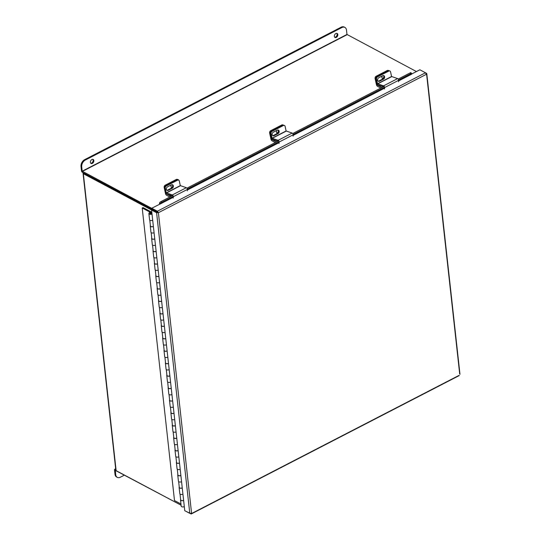 <?xml version="1.0" encoding="UTF-8"?>
<svg xmlns="http://www.w3.org/2000/svg" width="541" height="541" viewBox="0 0 541 541"><rect width="100%" height="100%" fill="white"/><g stroke="black" fill="none" stroke-linecap="round" stroke-linejoin="round"><path stroke-width="0.81" d="M157.377 212.214L84.139 173.235M151.602 210.016L83.355 173.715A1.278 0.656 -6.3 0 1 83.057 173.357L115.842 470.305A1.278 0.656 173.7 0 0 116.139 470.663L181.086 505.206M83.375 172.856A1.278 0.656 -6.3 0 0 83.057 173.357M151.811 212.234L143.02 207.561L142.202 207.987L174.5 500.567L180.951 503.996M150.675 213.79L150.581 212.897A0.913 0.467 -6.3 0 0 149.958 213.418A0.913 0.467 -6.3 0 0 150.912 213.783A0.913 0.467 -6.3 0 0 151.764 213.222A0.913 0.467 -6.3 0 0 151.554 212.958L142.202 207.987M150.581 212.897L150.242 212.397A1.988 1.021 -6.3 0 0 148.883 213.539A1.988 1.021 -6.3 0 0 150.006 214.31A1.988 1.021 -6.3 0 0 152.014 214.06M152.697 220.282A1.988 1.021 173.7 0 1 150.689 220.539A1.988 1.021 173.7 0 1 149.573 219.761L148.883 213.539M153.387 226.51A1.988 1.021 173.7 0 1 151.379 226.76A1.988 1.021 173.7 0 1 150.256 225.989A1.988 1.021 173.7 0 1 150.378 225.563M154.077 232.731A1.988 1.021 173.7 0 1 152.068 232.988A1.988 1.021 173.7 0 1 150.946 232.211L150.256 225.989M154.76 238.96A1.988 1.021 173.7 0 1 152.751 239.21A1.988 1.021 173.7 0 1 151.629 238.439A1.988 1.021 173.7 0 1 151.751 238.013M155.45 245.181A1.988 1.021 173.7 0 1 153.441 245.438A1.988 1.021 173.7 0 1 152.319 244.66L151.629 238.439M156.133 251.409A1.988 1.021 173.7 0 1 154.131 251.66A1.988 1.021 173.7 0 1 153.008 250.889A1.988 1.021 173.7 0 1 153.13 250.463M156.822 257.638A1.988 1.021 173.7 0 1 154.814 257.888A1.988 1.021 173.7 0 1 153.691 257.11L153.008 250.889M157.512 263.859A1.988 1.021 173.7 0 1 155.504 264.109A1.988 1.021 173.7 0 1 154.381 263.339A1.988 1.021 173.7 0 1 154.503 262.912M158.195 270.087A1.988 1.021 173.7 0 1 156.187 270.338A1.988 1.021 173.7 0 1 155.071 269.567L154.381 263.339M158.885 276.309A1.988 1.021 173.7 0 1 156.876 276.566A1.988 1.021 173.7 0 1 155.754 275.788A1.988 1.021 173.7 0 1 155.876 275.362M159.575 282.537A1.988 1.021 173.7 0 1 157.566 282.787A1.988 1.021 173.7 0 1 156.444 282.017L155.754 275.788M160.258 288.759A1.988 1.021 173.7 0 1 158.249 289.016A1.988 1.021 173.7 0 1 157.127 288.238A1.988 1.021 173.7 0 1 157.248 287.812M160.947 294.987A1.988 1.021 173.7 0 1 158.939 295.237A1.988 1.021 173.7 0 1 157.816 294.466L157.127 288.238M161.637 301.209A1.988 1.021 173.7 0 1 159.629 301.465A1.988 1.021 173.7 0 1 158.506 300.688A1.988 1.021 173.7 0 1 158.628 300.262M162.32 307.437A1.988 1.021 173.7 0 1 160.312 307.687A1.988 1.021 173.7 0 1 159.189 306.916L158.506 300.688M163.01 313.658A1.988 1.021 173.7 0 1 161.002 313.915A1.988 1.021 173.7 0 1 159.879 313.138A1.988 1.021 173.7 0 1 160.001 312.712M163.693 319.887A1.988 1.021 173.7 0 1 161.685 320.137A1.988 1.021 173.7 0 1 160.569 319.366L159.879 313.138M164.383 326.115A1.988 1.021 173.7 0 1 162.374 326.365A1.988 1.021 173.7 0 1 161.252 325.587A1.988 1.021 173.7 0 1 161.374 325.168M165.073 332.336A1.988 1.021 173.7 0 1 163.064 332.587A1.988 1.021 173.7 0 1 161.942 331.816L161.252 325.587M165.756 338.565A1.988 1.021 173.7 0 1 163.747 338.815A1.988 1.021 173.7 0 1 162.631 338.044A1.988 1.021 173.7 0 1 162.753 337.618M166.445 344.786A1.988 1.021 173.7 0 1 164.437 345.043A1.988 1.021 173.7 0 1 163.314 344.265L162.631 338.044M167.135 351.014A1.988 1.021 173.7 0 1 165.127 351.265A1.988 1.021 173.7 0 1 164.004 350.494A1.988 1.021 173.7 0 1 164.126 350.068M167.818 357.236A1.988 1.021 173.7 0 1 165.81 357.493A1.988 1.021 173.7 0 1 164.687 356.715L164.004 350.494M168.508 363.464A1.988 1.021 173.7 0 1 166.5 363.714A1.988 1.021 173.7 0 1 165.377 362.943A1.988 1.021 173.7 0 1 165.499 362.517M169.191 369.686A1.988 1.021 173.7 0 1 167.183 369.943A1.988 1.021 173.7 0 1 166.067 369.165L165.377 362.943M169.881 375.914A1.988 1.021 173.7 0 1 167.872 376.164A1.988 1.021 173.7 0 1 166.75 375.393A1.988 1.021 173.7 0 1 166.871 374.967M170.571 382.135A1.988 1.021 173.7 0 1 168.562 382.392A1.988 1.021 173.7 0 1 167.44 381.615L166.75 375.393M171.254 388.364A1.988 1.021 173.7 0 1 169.245 388.614A1.988 1.021 173.7 0 1 168.129 387.843A1.988 1.021 173.7 0 1 168.251 387.417M171.943 394.592A1.988 1.021 173.7 0 1 169.935 394.842A1.988 1.021 173.7 0 1 168.812 394.064L168.129 387.843M172.633 400.813A1.988 1.021 173.7 0 1 170.625 401.064A1.988 1.021 173.7 0 1 169.502 400.293A1.988 1.021 173.7 0 1 169.624 399.867M173.316 407.042A1.988 1.021 173.7 0 1 171.308 407.292A1.988 1.021 173.7 0 1 170.185 406.521L169.502 400.293M174.006 413.263A1.988 1.021 173.7 0 1 171.997 413.52A1.988 1.021 173.7 0 1 170.875 412.742A1.988 1.021 173.7 0 1 170.997 412.316M174.689 419.491A1.988 1.021 173.7 0 1 172.687 419.742A1.988 1.021 173.7 0 1 171.565 418.971L170.875 412.742M175.379 425.713A1.988 1.021 173.7 0 1 173.37 425.97A1.988 1.021 173.7 0 1 172.248 425.192A1.988 1.021 173.7 0 1 172.369 424.766M176.068 431.941A1.988 1.021 173.7 0 1 174.06 432.191A1.988 1.021 173.7 0 1 172.937 431.42L172.248 425.192M176.751 438.163A1.988 1.021 173.7 0 1 174.743 438.42A1.988 1.021 173.7 0 1 173.627 437.642A1.988 1.021 173.7 0 1 173.749 437.216M177.441 444.391A1.988 1.021 173.7 0 1 175.433 444.641A1.988 1.021 173.7 0 1 174.31 443.87L173.627 437.642M178.131 450.612A1.988 1.021 173.7 0 1 176.123 450.869A1.988 1.021 173.7 0 1 175 450.092A1.988 1.021 173.7 0 1 175.122 449.666M178.814 456.841A1.988 1.021 173.7 0 1 176.806 457.091A1.988 1.021 173.7 0 1 175.683 456.32L175 450.092M179.504 463.069A1.988 1.021 173.7 0 1 177.495 463.319A1.988 1.021 173.7 0 1 176.373 462.541A1.988 1.021 173.7 0 1 176.494 462.122M180.187 469.29A1.988 1.021 173.7 0 1 178.185 469.541A1.988 1.021 173.7 0 1 177.063 468.77L176.373 462.541M180.877 475.519A1.988 1.021 173.7 0 1 178.868 475.769A1.988 1.021 173.7 0 1 177.746 474.998A1.988 1.021 173.7 0 1 177.867 474.572M181.566 481.74A1.988 1.021 173.7 0 1 179.558 481.997A1.988 1.021 173.7 0 1 178.435 481.22L177.746 474.998M182.249 487.968A1.988 1.021 173.7 0 1 180.241 488.219A1.988 1.021 173.7 0 1 179.125 487.448A1.988 1.021 173.7 0 1 179.247 487.022M182.939 494.19A1.988 1.021 173.7 0 1 180.931 494.447A1.988 1.021 173.7 0 1 179.808 493.669L179.125 487.448M184.312 506.64A1.988 1.021 173.7 0 1 182.303 506.897A1.988 1.021 173.7 0 1 181.188 506.119L180.498 499.898A1.988 1.021 173.7 0 1 180.62 499.471M183.629 500.418A1.988 1.021 173.7 0 1 181.62 500.668A1.988 1.021 173.7 0 1 180.498 499.898M153.374 226.409A1.826 0.933 173.7 0 1 151.5 226.686A1.826 0.933 173.7 0 1 150.425 225.969L149.783 220.153M154.753 238.858A1.826 0.933 173.7 0 1 152.873 239.136A1.826 0.933 173.7 0 1 151.798 238.419L151.155 232.603M156.126 251.308A1.826 0.933 173.7 0 1 154.246 251.585A1.826 0.933 173.7 0 1 153.171 250.868L152.528 245.053M157.499 263.758A1.826 0.933 173.7 0 1 155.625 264.035A1.826 0.933 173.7 0 1 154.55 263.318L153.908 257.502M158.871 276.208A1.826 0.933 173.7 0 1 156.998 276.485A1.826 0.933 173.7 0 1 155.923 275.768L155.281 269.952M160.251 288.657A1.826 0.933 173.7 0 1 158.371 288.935A1.826 0.933 173.7 0 1 157.296 288.218L156.653 282.402M161.624 301.107A1.826 0.933 173.7 0 1 159.744 301.391A1.826 0.933 173.7 0 1 158.669 300.674L158.026 294.852M162.997 313.557A1.826 0.933 173.7 0 1 161.123 313.841A1.826 0.933 173.7 0 1 160.048 313.124L159.406 307.302M164.369 326.007A1.826 0.933 173.7 0 1 162.496 326.291A1.826 0.933 173.7 0 1 161.421 325.574L160.778 319.751M165.749 338.456A1.826 0.933 173.7 0 1 163.869 338.74A1.826 0.933 173.7 0 1 162.794 338.024L162.151 332.201M167.122 350.913A1.826 0.933 173.7 0 1 165.242 351.19A1.826 0.933 173.7 0 1 164.166 350.473L163.524 344.658M168.494 363.363A1.826 0.933 173.7 0 1 166.621 363.64A1.826 0.933 173.7 0 1 165.546 362.923L164.904 357.107M169.867 375.812A1.826 0.933 173.7 0 1 167.994 376.09A1.826 0.933 173.7 0 1 166.919 375.373L166.276 369.557M171.247 388.262A1.826 0.933 173.7 0 1 169.367 388.539A1.826 0.933 173.7 0 1 168.292 387.823L167.649 382.007M172.62 400.712A1.826 0.933 173.7 0 1 170.746 400.989A1.826 0.933 173.7 0 1 169.664 400.272L169.022 394.457M173.992 413.162A1.826 0.933 173.7 0 1 172.119 413.439A1.826 0.933 173.7 0 1 171.044 412.722L170.401 406.906M175.365 425.611A1.826 0.933 173.7 0 1 173.492 425.889A1.826 0.933 173.7 0 1 172.417 425.172L171.774 419.356M176.745 438.061A1.826 0.933 173.7 0 1 174.865 438.345A1.826 0.933 173.7 0 1 173.789 437.628L173.147 431.806M178.117 450.511A1.826 0.933 173.7 0 1 176.244 450.795A1.826 0.933 173.7 0 1 175.162 450.078L174.527 444.256M179.49 462.961A1.826 0.933 173.7 0 1 177.617 463.245A1.826 0.933 173.7 0 1 176.542 462.528L175.899 456.705M180.863 475.411A1.826 0.933 173.7 0 1 178.99 475.695A1.826 0.933 173.7 0 1 177.915 474.978L177.272 469.155M182.243 487.867A1.826 0.933 173.7 0 1 180.363 488.144A1.826 0.933 173.7 0 1 179.287 487.427L178.645 481.612M180.025 494.061L180.667 499.877A1.826 0.933 -6.3 0 0 181.742 500.594A1.826 0.933 -6.3 0 0 183.615 500.317M411.606 74.049L419.877 69.782L425.483 72.764L426.355 74.327L158.398 212.714L156.592 212.708L157.424 212.282L158.398 212.714L157.39 211.22L151.784 208.238L173.282 197.289M157.695 212.343L151.886 209.171L151.784 208.238M459.694 373.973L426.497 73.312L425.544 72.798M459.336 375.522L191.298 513.95L185.198 510.934M459.985 374.304L426.802 73.704L426.119 73.508M425.483 72.764L157.39 211.22L157.614 212.221M190.757 513.483L190.811 513.916L458.896 375.461M158.398 212.714L191.575 513.233L189.79 513.368L184.758 510.697L151.568 210.036L152.4 209.604L157.424 212.282M189.79 513.368L156.592 212.708L151.568 210.036M173.303 197.025L160.258 204.018M160.163 203.808L159.507 203.024A1.217 0.629 -117.3 0 0 159.669 204.167M398.595 80.92L411.694 74.158L398.616 80.656M398.203 79.067L410.2 72.866A1.461 0.494 -39.8 0 1 410.971 72.764L411.627 73.549A1.461 0.494 140.2 0 1 411.62 73.907L411.6 73.948M159.527 202.983A1.461 0.494 -39.8 0 1 160.981 201.577L172.89 195.429M186.929 188.18L278.696 140.788M292.735 133.532L384.157 86.317M411.627 73.549A1.461 0.494 140.2 0 0 410.856 73.65L410.2 72.866M160.981 201.577L161.637 202.368L173.303 196.342M187.342 189.086L279.109 141.695M293.148 134.445L384.57 87.229M398.616 79.973L410.856 73.65M161.637 202.368A1.461 0.494 140.2 0 0 160.183 203.768M278.365 130.624A1.826 1.386 -71.8 0 1 277.303 132.836A1.826 1.386 -71.8 0 1 276.891 132.971M272.211 139.253L271.981 139.564L276.383 141.904L277.871 141.14M270.392 133.316L269.641 133.066L270.946 139.118A1.65 0.852 -117.3 0 0 272.123 140.856L275.288 142.54M271.886 139.422L271.751 138.8M269.641 133.066A1.826 1.386 -71.8 0 1 270.676 130.719L281.78 124.985A1.826 1.386 -71.8 0 1 282.7 124.89L283.64 125.194A1.826 1.386 108.2 0 0 282.72 125.296A1.826 1.386 -71.8 0 1 283.64 125.194L284.309 125.417A1.826 1.386 108.2 0 0 283.389 125.512L281.78 124.985M276.992 130.32A1.826 1.386 108.2 0 0 277.323 133.235A1.826 1.386 108.2 0 0 277.567 133.289M270.676 130.719L271.616 131.023L282.72 125.296L271.454 131.111L272.116 131.335L283.389 125.512M383.826 76.153A1.826 1.386 -71.8 0 1 382.771 78.364A1.826 1.386 -71.8 0 1 382.352 78.499M377.679 84.788L377.442 85.093L381.851 87.439L383.339 86.668M375.853 78.844L375.109 78.601L376.414 84.646A1.65 0.852 -117.3 0 0 377.591 86.391L380.756 88.075M377.354 84.957L377.219 84.335M375.109 78.601A1.826 1.386 -71.8 0 1 376.144 76.247L387.248 70.513A1.826 1.386 -71.8 0 1 388.168 70.418L389.107 70.729A1.826 1.386 108.2 0 0 388.181 70.824A1.826 1.386 -71.8 0 1 389.107 70.729L389.77 70.945A1.826 1.386 108.2 0 0 388.851 71.047L387.248 70.513M382.453 75.848A1.826 1.386 108.2 0 0 382.785 78.77A1.826 1.386 108.2 0 0 383.035 78.817M376.144 76.247L377.084 76.558L388.181 70.824L376.915 76.646L377.584 76.863L388.851 71.047M272.062 138.219L278.115 140.315L292.16 133.066L286.108 130.969L272.062 138.219L271.082 133.681L270.412 133.465L271.393 138.002A1.21 0.622 -117.3 0 0 272.38 139.335L277.959 141.167M284.309 125.417A1.826 1.386 108.2 0 1 285.127 126.432L286.108 130.969M277.905 130.009A1.934 1.467 -71.8 0 1 278.473 131.754A1.934 1.467 -71.8 0 1 277.357 133.417L273.361 135.48A1.934 1.467 -71.8 0 1 272.738 135.642M270.412 133.465A1.826 1.386 -71.8 0 1 271.454 131.111M278.027 133.634A1.934 1.467 108.2 0 0 279.163 131.74A1.934 1.467 108.2 0 0 278.257 130.07A1.934 1.467 108.2 0 0 277.276 130.171L273.279 132.234A1.934 1.467 108.2 0 0 272.143 134.127A1.934 1.467 108.2 0 0 273.056 135.805A1.934 1.467 108.2 0 0 274.03 135.696L278.027 133.634L277.357 133.417M272.116 131.335A1.826 1.386 108.2 0 0 271.082 133.681M292.16 133.066A1.21 0.622 62.7 0 1 293.175 134.783L293.08 136.183M279.034 143.439L279.129 142.04A1.21 0.622 -117.3 0 0 278.115 140.315M377.523 83.754L383.576 85.85L397.621 78.594L391.569 76.497L377.523 83.754L376.55 79.216L375.88 78.993L376.861 83.53A1.21 0.622 -117.3 0 0 377.841 84.863L383.42 86.695M389.77 70.945A1.826 1.386 108.2 0 1 390.588 71.96L391.569 76.497M383.366 75.544A1.934 1.467 -71.8 0 1 383.934 77.282A1.934 1.467 -71.8 0 1 382.825 78.945L378.828 81.015A1.934 1.467 -71.8 0 1 378.2 81.17M375.88 78.993A1.826 1.386 -71.8 0 1 376.915 76.646M383.488 79.169A1.934 1.467 108.2 0 0 384.631 77.275A1.934 1.467 108.2 0 0 383.718 75.598A1.934 1.467 108.2 0 0 382.744 75.699L378.747 77.769A1.934 1.467 108.2 0 0 377.611 79.655A1.934 1.467 108.2 0 0 378.517 81.333A1.934 1.467 108.2 0 0 379.498 81.231L383.488 79.169L382.825 78.945M377.584 76.863A1.826 1.386 108.2 0 0 376.55 79.216M397.621 78.594A1.21 0.622 62.7 0 1 398.636 80.318L398.541 81.718M384.495 88.967L384.597 87.568A1.21 0.622 -117.3 0 0 383.576 85.85M172.66 186.435A1.826 1.386 -71.8 0 1 171.842 187.301A1.826 1.386 -71.8 0 1 171.423 187.436M166.425 193.908L170.922 196.376L172.065 195.781M164.565 187.666L164.18 187.538L165.485 193.583A1.65 0.852 -117.3 0 0 166.662 195.328L169.827 197.012M164.18 187.538A1.826 1.386 -71.8 0 1 165.215 185.184L176.319 179.45A1.826 1.386 -71.8 0 1 177.238 179.355L178.178 179.666A1.826 1.386 108.2 0 0 177.252 179.761L176.319 179.45M171.524 184.792A1.826 1.386 108.2 0 0 171.855 187.707A1.826 1.386 108.2 0 0 171.991 187.741M178.834 180.241A1.826 1.386 108.2 0 0 178.178 179.666M165.215 185.184L166.155 185.495L177.252 179.761M166.256 192.867L172.309 194.963L186.354 187.707L180.302 185.61L166.256 192.867L165.276 188.329L164.613 188.106L165.587 192.643A1.21 0.622 -117.3 0 0 166.574 193.976L172.153 195.808M164.613 188.106A1.826 1.386 -71.8 0 1 165.647 185.759L176.914 179.937A1.826 1.386 -71.8 0 1 177.833 179.842L178.503 180.058A1.826 1.386 108.2 0 1 179.321 181.073L180.302 185.61M172.099 184.657A1.934 1.467 -71.8 0 1 172.667 186.395A1.934 1.467 -71.8 0 1 171.551 188.058L167.554 190.121A1.934 1.467 -71.8 0 1 166.932 190.283M172.221 188.282A1.934 1.467 108.2 0 0 173.357 186.388A1.934 1.467 108.2 0 0 172.451 184.711A1.934 1.467 108.2 0 0 171.477 184.812L167.48 186.882A1.934 1.467 108.2 0 0 166.337 188.768A1.934 1.467 108.2 0 0 167.25 190.446A1.934 1.467 108.2 0 0 168.224 190.344L172.221 188.282L171.551 188.058M178.503 180.058A1.826 1.386 108.2 0 0 177.583 180.16L176.914 179.937M165.647 185.759L166.31 185.976L177.583 180.16M166.31 185.976A1.826 1.386 108.2 0 0 165.276 188.329M186.354 187.707A1.21 0.622 62.7 0 1 187.369 189.431L187.274 190.831M173.228 198.08L173.323 196.681A1.21 0.622 -117.3 0 0 172.309 194.963M92.802 159.345A2.272 1.562 -62 0 1 93.032 161.286A2.272 1.562 -62 0 1 91.632 163.044A2.272 1.562 -62 0 1 90.739 163.226M92.335 163.416A2.272 1.562 -62 0 1 91.05 163.483A2.272 1.562 -62 0 1 90.435 161.556A2.272 1.562 -62 0 1 91.902 159.527A2.272 1.562 -62 0 1 93.187 159.467A2.272 1.562 -62 0 1 93.803 161.387A2.272 1.562 -62 0 1 92.335 163.416M336.766 33.346A2.272 1.562 -62 0 1 336.996 35.287A2.272 1.562 -62 0 1 335.596 37.045A2.272 1.562 -62 0 1 334.696 37.234M336.299 37.417A2.272 1.562 -62 0 1 335.014 37.485A2.272 1.562 -62 0 1 334.399 35.564A2.272 1.562 -62 0 1 335.866 33.535A2.272 1.562 -62 0 1 337.151 33.468A2.272 1.562 -62 0 1 337.767 35.388A2.272 1.562 -62 0 1 336.299 37.417M416.442 71.554L346.97 34.455L82.191 171.199L81.711 166.844L81.015 166.472L81.495 170.828A1.278 0.656 -117.3 0 0 82.435 172.356L157.499 212.282M82.191 171.199L151.798 208.373M81.015 166.472A5.471 3.76 -62 0 1 84.66 159.656L341.114 27.212A5.471 3.76 -62 0 1 344.198 27.05L344.894 27.422A5.471 3.76 118 0 1 346.49 30.1L346.97 34.455M344.894 27.422A5.471 3.76 118 0 0 341.811 27.577L341.114 27.212M84.66 159.656L85.356 160.028L341.811 27.577M85.356 160.028A5.471 3.76 118 0 0 81.711 166.844M115.76 469.595L115.219 469.311A1.278 0.656 -117.3 0 0 114.753 469.263A1.278 0.656 -117.3 0 0 114.516 469.96L114.996 474.315L115.7 474.687L115.361 470.257M181.086 505.213L115.219 470.332M115.7 474.687A5.471 3.76 118 0 0 117.296 477.365L116.592 476.993A5.471 3.76 -62 0 1 114.996 474.315M124.464 475.099L120.373 477.209A5.471 3.76 118 0 1 117.296 477.365M116.139 470.663L83.355 173.715M151.554 212.958L151.615 213.519M187.328 190.033L279.088 142.641M293.134 135.392L384.556 88.176M384.57 87.913L293.148 135.128M279.109 142.378L187.342 189.769M271.981 139.564L272.407 139.341M377.442 85.093L377.875 84.876M272.17 138.361L286.209 131.111M279.129 142.04L293.175 134.783M273.361 135.48L274.03 135.696M377.632 83.896L391.677 76.646M384.597 87.568L398.636 80.318M378.828 81.015L379.498 81.231M166.364 193.009L180.403 185.752M173.323 196.681L187.369 189.431M167.554 190.121L168.224 190.344M82.333 171.429L347.112 34.678M115.7 469.054L115.219 469.311M114.753 469.263L115.673 468.79"/></g></svg>
